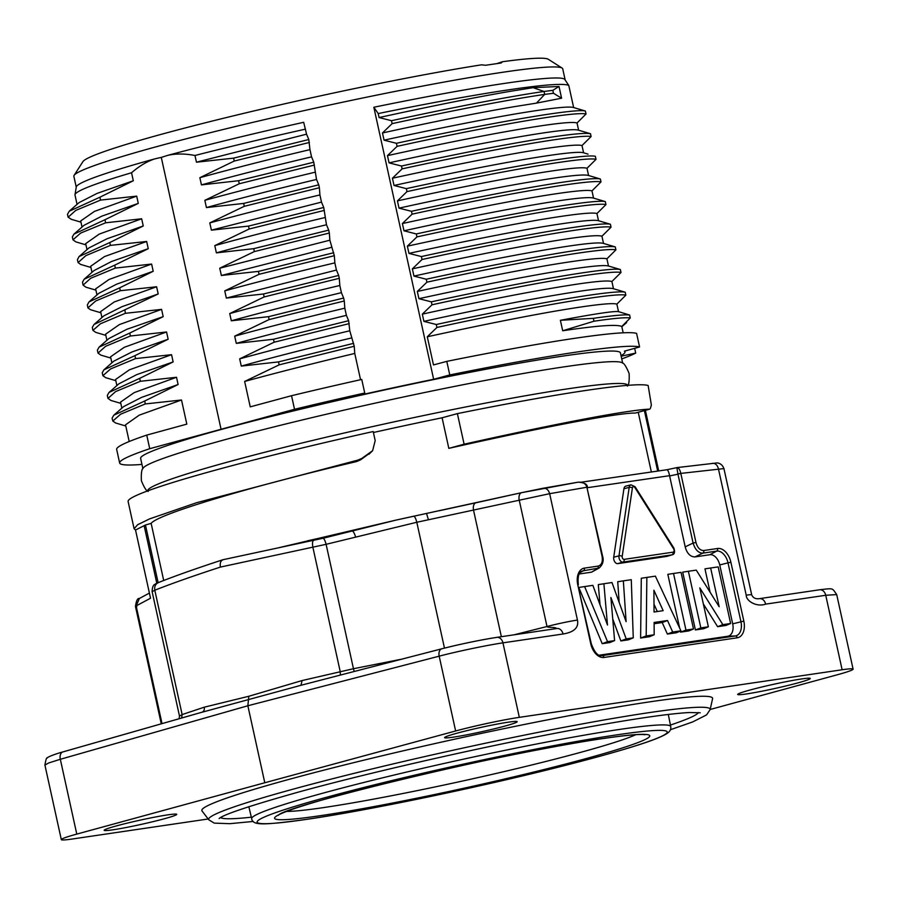 <?xml version="1.0" encoding="UTF-8"?>
<svg xmlns="http://www.w3.org/2000/svg" width="898" height="898" viewBox="0 0 898 898"><rect width="100%" height="100%" fill="white"/><g stroke="black" fill="none" stroke-linecap="round" stroke-linejoin="round"><path stroke-width="1.35" d="M644.382 410.599L657.662 470.945M658.672 470.81L645.381 410.33M373.411 432.499A250.273 14.727 167.6 0 1 442.097 417.783L448.82 448.36C501.163 436.585 544.963 427.426 580.231 420.893C609.304 415.538 627.657 412.934 635.29 413.058L649.669 409.14C640.51 409.409 621.517 412.193 592.691 417.503C557.995 423.923 515.126 432.825 464.109 444.196L457.385 413.619A267.11 15.726 167.6 0 1 586.72 390.327A267.11 15.726 167.6 0 1 648.143 385.5L651.376 405.054L650.376 408.422M369.011 454.208L372.625 450.684L361.872 458.384L357.943 460.09L356.708 461.527L360.637 459.81L370.234 452.794M356.708 461.527C247.208 487.389 157.408 514.408 151.145 523.377L163.717 580.535M279.121 547.634L395.737 520.167L323.561 538.138L222.906 559.735C196.415 568.389 174.874 576.022 158.295 582.611L155.724 583.779C155.399 584.665 152.424 583.52 152.11 591.569L179.454 715.93L179.173 718.726M223.153 559.667L223.479 559.611C220.796 560.33 219.774 562.822 220.425 567.076L326.109 544.311L416.795 522.266L549.655 493.676L586.888 487.244C585.799 483.517 582.802 481.844 577.897 482.226L521.727 492.643L395.737 520.167M444.465 648.109L416.795 522.266C415.796 518.382 414.741 516.372 413.641 516.238L414.348 516.081M439.066 510.782L475.985 502.779A6.971 3.996 -102.5 0 0 473.515 510.109L501.353 636.693M442.097 417.783L457.385 413.619M372.625 450.684L375.196 440.604L373.198 431.534A267.11 15.726 167.6 0 0 128.111 501.499L134.094 528.72L137.663 524.701L149.573 518.898L196.606 502.712L357.943 460.09M448.82 448.36L464.109 444.196M151.145 523.377L145.454 525.004L135.531 530.022L134.094 528.72M135.531 530.022L150.527 598.214L136.148 605.914L162.033 723.62M145.454 525.004L158.127 582.679M340.387 675.072L340.207 671.547L312.863 547.208C312.212 543.211 312.493 540.91 313.716 540.282L322.91 538.284C324.021 538.441 325.087 540.45 326.109 544.311L353.464 668.718L302.11 680.549L300.953 685.309L201.646 712.339C203.779 711.654 204.654 709.936 204.273 707.186L182.137 714.572L154.793 590.233C171.608 583.577 193.485 575.854 220.425 567.076M666.967 469.721L677.058 467.589L666.866 469.744L581.489 482.159M136.799 606.666L136.148 605.914L139.403 598.472L149.394 593.073M152.222 591.636L154.793 590.233C154.232 586.214 155.635 583.599 158.991 582.398M204.273 707.186L248.825 696.264L302.11 680.549M556.434 628.6C556.075 626.737 547.365 627.915 547.005 626.512A23.225 1.369 -12.4 0 1 577.448 620.069C578.963 627.534 574.159 632.181 563.046 633.999A6.971 5.332 -98.4 0 0 556.906 628.499M695.972 542.471C697.51 547.847 700.103 550.541 703.763 550.53A2.324 1.774 81.6 0 1 702.842 553.146C698.431 553.089 695.175 549.733 693.099 543.066L695.972 542.471L680.796 473.403L677.9 473.908L676.868 467.634C678.664 467.701 679.977 469.632 680.796 473.403L723.934 468.588L751.705 594.88A23.225 1.369 -12.4 0 0 746.216 595.183C746.092 600.841 756.329 607.385 765.646 604.13A6.971 5.332 81.6 0 0 759.506 598.64L819.571 589.784C834.208 588.111 831.885 587.898 836.712 594.588L825.745 595.273L765.646 604.13M710.161 709.487L837.632 674.679A46.449 2.739 -12.4 0 0 853.1 669.145A46.449 2.739 -12.4 0 0 842.122 669.762L519.325 717.345A46.449 2.739 -12.4 0 0 455.634 730.983L439.189 656.169C457.228 651.409 487.693 645.056 502.947 642.856L519.325 717.345M703.763 550.53L717.592 548.487A15.614 10.013 74.8 0 1 730.882 562.249L743.836 621.124A15.614 10.013 74.8 0 1 737.236 637.805L604.017 657.448A15.614 10.013 74.8 0 1 590.727 643.698L577.773 584.811A15.614 10.013 74.8 0 1 584.374 568.131L598.203 566.088C601.638 565.044 602.928 561.778 602.075 556.311L586.888 487.244M677.058 467.589L716.525 462.986C716.076 462.829 721.745 462.403 723.956 468.666M248.825 696.264L247.859 705.761L264.787 782.753L455.634 730.983M208.168 818.987L72.289 839.013A46.449 2.739 -12.4 0 1 61.311 839.63A46.449 2.739 -12.4 0 1 76.779 834.096L264.787 782.753M290.806 778.892A261.486 15.389 167.6 0 0 202.005 810.928L208.819 819.829A256.738 15.109 -12.4 0 1 296.014 788.377A256.738 15.109 -12.4 0 1 565.729 727.01A256.738 15.109 -12.4 0 1 710.138 709.611L712.585 698.666A261.486 15.389 167.6 0 0 565.504 716.391A261.486 15.389 167.6 0 0 290.806 778.892M801.465 678.967A37.166 2.189 167.6 0 0 761.111 687.183A37.166 2.189 167.6 0 0 737.662 694.435A37.166 2.189 167.6 0 0 746.451 693.941A37.166 2.189 167.6 0 0 786.805 685.735A37.166 2.189 167.6 0 0 810.254 678.473A37.166 2.189 167.6 0 0 801.465 678.967M508.391 722.172A37.166 2.189 167.6 0 0 468.038 730.377A37.166 2.189 167.6 0 0 444.589 737.64A37.166 2.189 167.6 0 0 453.378 737.146A37.166 2.189 167.6 0 0 493.732 728.94A37.166 2.189 167.6 0 0 517.181 721.678A37.166 2.189 167.6 0 0 508.391 722.172M167.96 814.834A37.166 2.189 167.6 0 0 127.606 823.039A37.166 2.189 167.6 0 0 104.157 830.291A37.166 2.189 167.6 0 0 112.946 829.808A37.166 2.189 167.6 0 0 153.3 821.591A37.166 2.189 167.6 0 0 176.749 814.34A37.166 2.189 167.6 0 0 167.96 814.834M44.911 765.062L48.818 762.918L60.323 759.281L247.859 705.761L439.189 656.169A6.971 4.423 -104.5 0 1 441.827 648.783A6.971 4.423 -104.5 0 1 442.13 648.715A39.49 2.099 168 0 1 496.336 637.457A6.971 5.332 81.6 0 1 496.774 637.367A6.971 5.332 81.6 0 1 502.947 642.856L563.046 633.999M251.687 818.662C252.596 825.857 263.933 825.06 306.51 819.38C368.404 810.434 484.898 786.087 567.21 764.894C594.409 757.934 616.758 751.716 634.235 746.249C651.275 740.951 662.241 736.674 667.135 733.408C669.998 731.533 671.188 729.243 670.727 726.527A214.521 12.628 -12.4 0 0 620.002 729.367A214.521 12.628 -12.4 0 0 386.926 776.77A214.521 12.628 -12.4 0 0 251.687 818.662L248.836 806.673A240.215 14.143 -12.4 0 1 248.768 806.696M668.359 714.438A240.215 14.143 -12.4 0 1 668.292 714.46L670.727 726.527M677.9 473.908L680.83 473.583M584.374 568.131A2.324 1.774 81.6 0 1 583.453 570.746L599.134 568.019C602.805 564.662 603.961 560.745 602.625 556.277L586.922 487.423M587.472 487.389L587.415 487.154C587.337 484.213 584.261 482.552 578.2 482.17L577.897 482.226M666.866 469.744C667.91 469.968 668.808 471.944 669.56 475.682L587.539 487.67M599.202 655.203L727.773 636.255A11.618 7.453 -105.2 0 0 732.689 623.841L719.747 564.954A11.618 7.453 -105.2 0 0 709.858 554.728L694.94 556.928C690.248 556.805 686.992 553.449 685.196 546.848L669.56 475.682M599.134 568.019L591.558 572.161L579.199 573.99M579.042 588.022L602.21 643.686L609.877 642.553L614.591 640.6L610.898 597.496L626.198 638.893L633.258 637.849L628.521 639.803L620.855 640.936L626.198 638.893M612.739 618.969L620.855 640.936M600.044 604.848L598.293 584.587L611.987 582.533L626.108 621.64L623.347 580.86L617.745 581.713L619.149 602.356M641.295 578.245L640.611 638.029L649.434 636.727L654.182 634.763L654.126 622.471L667.517 620.507L662.208 622.538L667.382 634.078L676.452 632.742L680.931 630.823L655.372 576.146L641.295 578.245M654.126 623.728L662.208 622.538M679.651 628.072L667.831 574.338L673.511 573.474L685.96 630.082L693.492 628.97L688.856 630.912L680.538 632.136L680.314 631.092M708.365 626.782L703.729 628.723L695.411 629.947L682.705 572.138L688.384 571.274L700.833 627.893L708.365 626.782L699.823 587.921L722.856 624.649L730.624 623.504L718.175 566.885L710.644 567.996L719.163 606.734L696.276 570.118L688.384 571.274M703.347 603.939L717.614 626.681L725.988 625.446L730.624 623.504M710.105 592.253L704.964 568.861L710.644 567.996M666.72 556.412L671.884 554.874L622.931 562.092A4.524 2.896 -105.2 0 1 618.98 555.851L629.206 487.378A4.524 2.896 -105.2 0 1 631.013 484.841L625.816 486.132A4.647 2.975 74.8 0 0 623.93 488.736L613.716 557.209A4.647 2.975 74.8 0 0 617.779 563.63L666.72 556.412A4.647 2.975 74.8 0 0 666.99 556.345A4.647 2.975 74.8 0 0 667.248 556.255M578.907 587.438L584.609 586.574L607.531 641.643L614.591 640.6M602.21 643.686L607.531 641.643M603.894 583.734L607.475 625.03L592.871 585.35L584.609 586.574M633.258 637.849L631.283 579.693L623.347 580.86M667.382 634.078L672.692 632.035L680.931 630.823M672.692 632.035L667.517 620.507M640.611 638.029L646.19 635.941L654.182 634.763M646.19 635.941L646.852 577.403M653.912 590.244L654.047 612.009L663.151 610.674L653.912 590.244M654.002 604.219L657.302 611.527M680.538 632.136L685.96 630.082M693.492 628.97L681.043 572.363L673.511 573.474M695.411 629.947L700.833 627.893M717.614 626.681L722.856 624.649M627.567 385.365L627.556 385.309A245.625 14.458 167.6 0 0 569.478 388.576A245.625 14.458 167.6 0 0 312.627 440.435A245.625 14.458 167.6 0 0 148.406 489.365A245.625 14.458 167.6 0 0 147.755 490.802L147.766 490.847M148.204 491.431C146.453 491.139 144.185 487.592 141.39 480.767C141.065 473.414 141.637 469.239 143.108 468.228A245.625 14.458 -12.4 0 1 143.613 467.555A245.625 14.458 -12.4 0 1 307.823 418.625A245.625 14.458 -12.4 0 1 564.685 366.766A245.625 14.458 -12.4 0 1 622.314 362.871C624.065 363.162 626.333 366.721 629.128 373.534C629.453 380.898 628.881 385.074 627.41 386.073M622.684 363.162L620.428 352.892A245.625 14.458 167.6 0 0 562.35 356.158A245.625 14.458 167.6 0 0 295.599 410.408A245.625 14.458 167.6 0 0 140.627 458.384L142.894 468.655M141.895 464.143L140.324 464.547A267.11 15.726 -12.4 0 1 119.647 462.998A267.11 15.726 -12.4 0 1 149.73 448.697L294.522 409.286A267.11 15.726 -12.4 0 1 364.734 393.032L363.499 394.323A250.273 14.727 -12.4 0 1 433.644 379.282L449.775 374.949A267.11 15.726 -12.4 0 1 578.256 351.825A267.11 15.726 -12.4 0 1 639.578 346.976L624.391 351.163A250.273 14.727 -12.4 0 1 624.963 351.893A250.273 14.727 -12.4 0 1 621.034 355.653M621.158 356.214L635.705 353.094A267.11 15.726 -12.4 0 1 621.753 358.931M221.043 429.154L161.292 157.397L154.86 158.856C147.149 161.348 139.381 165.973 131.546 172.753L133.308 180.767L99.914 197.201L100.542 200.097L136.687 196.134L138.281 203.386L104.965 219.741L105.638 222.805L141.671 218.786L143.253 225.982L109.781 242.55L110.409 245.39L146.655 241.472L148.249 248.69L114.675 265.179L115.371 268.087L151.627 264.057L153.21 271.275L119.681 287.843L120.31 290.716L156.611 286.765L158.194 293.96L93.987 324.504L92.292 327.456L92.921 330.374L95.794 332.395L105.852 335.369M124.968 310.371L125.338 313.312L161.584 309.372L163.189 316.646L129.772 333.057L130.412 336.009L166.557 331.979L168.151 339.231L134.936 355.653L135.576 358.594L171.552 354.688L173.146 361.928L139.684 378.361L140.335 381.302L176.513 377.272L178.107 384.524L144.724 401.002L145.285 403.943L181.508 399.992L186.818 424.125L146.744 435.103L149.73 448.697M264.158 296.935L339.298 278.301L339.826 285.485L341.408 292.669L343.631 298.035L268.637 316.657L231.314 320.788L229.731 313.57L264.158 296.935L263.507 293.983L226.33 298.08L224.747 290.873L259.051 274.305L258.411 271.387L221.357 275.484L219.752 268.199L254.358 251.575L253.719 248.667L216.384 252.866L214.79 245.614L249.15 229.001L248.51 226.094L211.389 230.157L209.795 222.906L244.29 206.304L243.661 203.419L206.428 207.573L204.834 200.31L239.261 183.753L238.599 180.711L201.444 184.887L199.861 177.692L234.243 161.045L233.603 158.138L196.449 162.201L194.978 155.489C185.044 153.569 175.974 153.524 167.791 155.343L161.292 157.397M268.637 316.657L269.007 319.609L344.282 300.976L344.81 308.171L346.392 315.355L348.626 320.709L349.782 330.778L354.239 346.258L354.766 353.442L360.547 379.719M294.522 409.286L291.536 395.704L250.239 406.861L244.649 381.437L279.155 364.857L278.503 361.905L241.281 366.092L239.687 358.863L274.137 342.217L273.486 339.276L236.286 343.373L234.692 336.155L269.007 319.609M167.791 155.343A250.273 14.727 -12.4 0 1 303.681 122.296L306.555 134.172L308.789 139.527L309.956 149.629L311.55 156.858L313.772 162.201L316.511 179.454L318.745 184.82L243.661 203.419M573.631 107.491L568.793 85.478L564.573 79.136A250.273 14.727 -12.4 0 0 505.978 83.188A250.273 14.727 -12.4 0 0 373.837 107.255L433.644 379.282M565.19 80.057L562.72 68.82A250.273 14.727 167.6 0 0 562.114 68.068A250.273 14.727 167.6 0 0 503.554 72.143A250.273 14.727 167.6 0 0 158.8 146.071A250.273 14.727 167.6 0 0 74.096 175.368A250.273 14.727 167.6 0 0 73.861 176.311L76.251 187.177M131.546 172.753A253.18 14.896 167.6 0 0 74.994 194.686L76.274 186.997A250.273 14.727 -12.4 0 1 154.86 158.856M74.994 194.686A253.18 14.896 167.6 0 0 75.005 195.046L77.048 204.362M69.202 211.243L79.046 202.622L97.085 193.396L133.308 180.767M99.914 197.201L69.247 211.232L67.496 214.274M71.402 219.337L68.147 217.204L75.746 210.424L100.542 200.097M136.687 196.134L94.47 211.389L80.697 220.953L82.032 227.037M104.965 219.741L74.006 234.075L83.907 225.387L101.755 216.171L138.281 203.386M74.006 234.075L72.345 236.915L72.974 239.811L75.892 241.899L85.961 244.862M105.638 222.805L80.663 233.076L72.974 239.811M141.671 218.786L99.308 234.064L85.68 243.627L87.005 249.61M109.781 242.55L79.058 256.57L88.857 247.983L106.974 238.789L143.253 225.982M79.058 256.57L77.43 259.668M90.922 267.458L80.652 264.427L78.081 262.586L85.86 255.627L110.409 245.39M146.655 241.472L104.516 256.57L90.664 266.291L92 272.33M114.675 265.179L84.154 279.222L93.931 270.635L111.532 261.509L148.249 248.69M84.154 279.222L82.504 282.174M95.906 290.133L85.972 287.203L83.087 285.115L90.687 278.279L115.371 268.087M151.627 264.057L109.04 279.48L95.637 288.875L96.962 294.937M119.681 287.843L89.025 301.885L98.802 293.32L116.673 284.161L153.21 271.275M89.025 301.885L87.364 304.882M120.31 290.716L95.727 300.976L87.903 307.879L90.474 309.709L100.89 312.785M156.611 286.765L114.237 301.964L100.632 311.595L101.934 317.544M93.998 324.504L103.899 315.827L122.038 306.656L158.194 293.96M125.338 313.312L100.497 323.751L92.921 330.374M161.584 309.372L119.4 324.571L105.594 334.191L106.929 340.263M129.772 333.057L99.094 347.122L108.883 338.546L126.831 329.297L163.189 316.646M99.094 347.122L97.377 350.141L98.005 353.094M100.902 355.125L98.028 353.105L105.616 346.302L130.412 336.009M166.557 331.979L124.283 347.301L110.566 356.809L111.891 362.826M135.576 358.594L110.589 368.943L102.9 375.69L102.249 372.749L103.899 369.83L113.822 361.142L131.95 351.971L168.151 339.231M103.899 369.83L134.936 355.653M102.9 375.69L105.717 377.688L115.82 380.673M171.552 354.688L129.379 369.83L115.561 379.506L116.886 385.556M109.04 392.437L118.839 383.85L136.777 374.601L173.146 361.928M139.684 378.361L109.051 392.392L107.322 395.412M110.914 400.441L107.996 398.409L115.573 391.607L140.335 381.302M176.513 377.272L134.229 392.594L120.534 402.113L121.859 408.152M123.7 406.547L141.671 397.343L178.107 384.524M144.724 401.002L113.777 415.224L112.093 418.142L112.811 421.061L120.601 414.214L145.285 403.943M115.73 423.037L112.811 421.061M181.508 399.992L139.269 415.134L125.518 424.821M146.744 435.103A267.11 15.726 167.6 0 0 116.661 449.415L119.647 462.998M635.705 353.094L634.662 348.334M577.526 122.498L581.702 118.345M584.037 131.815L590.502 133.735L591.109 136.53L582.005 145.566L586.697 140.93M591.647 163.683L588.033 167.264M596.586 186.301L591.973 190.904L593.544 198.076M597.361 213.129L601.581 208.965M603.108 235.074L606.621 231.605M611.538 254.235L606.902 258.815L608.474 265.976M613.076 280.356L616.578 276.898M618.228 290.133L625.199 292.22L625.85 295.161L616.859 304.119L621.528 299.483M621.831 326.715L626.602 322.606L626.467 321.787M449.775 374.949L446.789 361.366A267.11 15.726 167.6 0 1 575.27 338.232A267.11 15.726 167.6 0 1 636.581 333.382L639.578 346.976M446.789 361.366L433.487 364.936L427.291 336.772C479.397 325.39 523.051 316.668 558.242 310.607C592.848 304.792 612.38 302.626 616.859 304.119L618.52 311.64L629.599 315.018L630.25 317.959L621.786 326.49L623.178 332.821M608.215 265.931L620.35 269.535L621.001 272.487L611.897 281.523L613.469 288.685M609.214 245.109L615.265 246.916L615.916 249.869L606.902 258.804C602.435 257.356 582.903 259.511 548.296 265.28C513.095 271.376 469.441 280.097 417.323 291.446L426.909 282.185L426.258 279.233L413.956 276.101L412.362 268.872L422.026 259.511L421.375 256.559L408.96 253.393L407.366 246.153L416.953 236.881L416.302 233.951L403.988 230.797L402.394 223.546L412.103 214.162L411.464 211.299L399.015 208.145L397.421 200.894L407.007 191.611L406.356 188.636L394.031 185.471L392.426 178.219L402.113 168.858L401.485 166.029L389.059 162.875L387.465 155.635L397.084 146.352L396.411 143.298L384.063 140.167L382.481 132.96L392.123 123.632L391.483 120.702L379.091 117.548L378.215 113.563L373.837 107.255M598.27 220.65L610.404 224.253L611.044 227.183L601.941 236.23L603.512 243.392M599.595 199.906L605.308 201.601L605.959 204.598L596.945 213.533L598.517 220.695M593.264 176.884L600.369 179.005L600.998 181.89L591.962 190.881C587.483 189.399 567.951 191.566 533.356 197.38C498.154 203.442 454.5 212.164 402.394 223.546M406.356 188.636C506.057 166.893 585.384 153.67 595.34 156.297L596.003 159.35L587 168.274L588.572 175.458M588.067 154.119L583.262 152.694M392.426 178.219C444.521 166.871 488.175 158.149 523.399 152.043C557.995 146.284 577.537 144.129 582.005 145.566L583.588 152.795M577.728 108.748L585.373 111.026L586.035 114.012L577.032 122.981L578.615 130.176M427.291 336.772L436.922 327.456L436.282 324.515L423.912 321.372L422.318 314.154L431.994 304.792L431.343 301.851L418.917 298.686L417.323 291.446M568.793 85.478A253.18 14.896 167.6 0 0 509.682 89.677A253.18 14.896 167.6 0 0 378.215 113.563M391.483 120.702C458.968 106.155 509.828 96.4 544.053 91.473L533.086 87.667L510.053 91.349C474.941 97.399 431.287 106.132 379.091 117.548M533.086 87.667L559.016 86.477L552.831 90.328L544.053 91.473L544.693 94.391C508.728 99.689 457.879 109.433 392.123 123.632M561.598 98.208L536.465 103.124L544.693 94.391L553.471 93.269L561.598 98.208L559.016 86.477M382.481 132.96C434.677 121.477 478.342 112.755 513.454 106.806L536.465 103.124M573.642 107.547C569.108 106.043 549.576 108.198 515.037 114.001C479.712 120.096 436.058 128.818 384.063 140.167M585.373 111.026C576.224 108.22 496.268 121.612 396.411 143.298M397.084 146.352C496.257 124.53 576.797 111.15 586.035 114.012M387.465 155.635C439.459 144.196 483.113 135.463 518.427 129.469C552.955 123.576 572.497 121.421 577.032 122.981M578.638 130.232C574.125 128.616 554.582 130.782 520.021 136.709C484.763 142.647 441.109 151.369 389.059 162.875M590.502 133.735C579.322 131.119 502.734 143.882 401.485 166.029M402.113 168.858C503.834 146.778 580.209 134.195 591.109 136.53M583.599 152.817C579.154 151.302 559.611 153.468 524.982 159.294C489.859 165.322 446.216 174.044 394.031 185.471M407.007 191.611C506.169 169.924 586.338 156.42 596.003 159.35M397.421 200.894C449.595 189.444 493.249 180.722 528.383 174.74C563.001 168.858 582.544 166.702 587 168.274M588.594 175.514C584.059 173.931 564.528 176.087 529.977 181.991C494.686 187.974 451.032 196.696 399.015 208.145M600.369 179.005C590.166 176.289 512.489 189.22 411.464 211.299M412.103 214.162C513.645 192.127 590.749 179.308 600.998 181.89M593.567 198.132C589.066 196.561 569.523 198.716 534.939 204.609C499.726 210.592 456.083 219.325 403.988 230.797M593.443 198.088L599.673 199.928M416.302 233.951C516.339 212.063 595.06 199.03 605.308 201.601M605.959 204.598C596.014 201.859 517.63 214.914 416.953 236.881M407.366 246.153C459.518 234.782 503.172 226.06 538.34 219.999C572.958 214.195 592.489 212.04 596.945 213.533M598.528 220.74C594.061 219.303 574.518 221.469 539.923 227.216C504.766 233.312 461.112 242.033 408.96 253.393M421.375 256.559C521.379 234.726 600.526 221.582 610.404 224.253M611.044 227.183C601.009 224.545 521.637 237.723 422.026 259.511M412.362 268.872C464.479 257.344 508.133 248.623 543.324 242.707C577.885 236.769 597.428 234.614 601.941 236.23M603.523 243.448C599.033 241.854 579.491 244.02 544.918 249.936C509.682 255.863 466.028 264.596 413.956 276.101M426.258 279.233C525.902 257.468 605.039 244.245 615.265 246.916M615.916 249.869C605.768 247.219 527.665 260.173 426.909 282.185M608.485 266.021C604.017 264.596 584.475 266.751 549.879 272.509C514.745 278.593 471.091 287.315 418.917 298.686M431.343 301.851C531.302 280.008 610.573 266.863 620.35 269.535M621.001 272.487C611.078 269.804 531.537 283.038 431.994 304.792M422.318 314.154C474.458 302.637 518.112 293.915 553.291 288C587.842 282.062 607.385 279.907 611.897 281.523M613.48 288.752C608.956 287.158 589.425 289.313 554.874 295.218C519.583 301.189 475.929 309.911 423.912 321.372M436.282 324.515C537.779 302.379 615.242 289.549 625.199 292.22M625.85 295.161C616.062 292.479 538.766 305.241 436.922 327.456M621.786 326.49C617.106 324.167 597.406 325.592 562.698 330.767L593.971 321.226L593.342 318.341L560.386 320.305L562.698 330.767M560.386 320.305C594.835 313.817 614.21 310.921 618.52 311.64M629.599 315.018C624.705 314.435 612.616 315.546 593.342 318.341M593.971 321.226C613.233 318.363 625.322 317.275 630.25 317.959M553.471 93.269L552.831 90.328M562.114 68.068L548.308 59.279A238.655 14.042 167.6 0 0 502.521 61.726L497.672 63.32M74.096 175.368L82.942 161.595A238.655 14.042 167.6 0 1 163.717 133.667A238.655 14.042 167.6 0 1 481.564 64.824L485.582 65.273L501.129 62.983L502.521 61.726M291.536 395.704A267.11 15.726 167.6 0 1 361.748 379.45L364.734 393.032M343.631 298.035L344.282 300.976M339.298 278.301L338.669 275.428L263.507 293.983M254.358 251.575L329.341 233.02L329.869 240.204L334.325 255.694L334.853 262.878L336.436 270.062L338.669 275.428M329.341 233.02L328.713 230.135L253.719 248.667M244.29 206.304L319.385 187.738L319.913 194.933L321.495 202.106L323.729 207.46L326.479 224.769L328.713 230.135M319.385 187.738L318.745 184.82M354.766 353.442C315.119 362.927 278.414 372.266 244.649 381.437M354.239 346.258L279.155 364.857M278.503 361.905L353.599 343.35M241.281 366.092C275.158 356.753 311.853 347.391 351.376 337.985M349.782 330.778C310.281 340.162 273.587 349.524 239.687 358.863M349.255 323.606L274.137 342.217M273.486 339.276L348.626 320.709M236.286 343.373C270.219 334.146 306.914 324.818 346.392 315.355M344.81 308.171C305.219 317.566 268.513 326.894 234.692 336.155M231.314 320.788C265.135 311.539 301.84 302.166 341.408 292.669M339.826 285.485C300.302 294.881 263.608 304.242 229.731 313.57M226.33 298.08L336.436 270.062M334.853 262.878C295.498 272.184 258.792 281.523 224.747 290.873M334.325 255.694L259.051 274.305M258.411 271.387L333.674 252.742M221.357 275.484L331.452 247.377M329.869 240.204L219.752 268.199M216.384 252.866C250.273 243.515 286.967 234.154 326.479 224.769M324.896 217.574C285.384 226.913 248.69 236.264 214.79 245.614M249.15 229.001L324.369 210.39M323.729 207.46L248.51 226.094M211.389 230.157L321.495 202.106M319.913 194.933C280.21 204.396 243.504 213.724 209.795 222.906M206.428 207.573C240.114 198.312 276.808 188.939 316.511 179.454M314.929 172.248C275.551 181.688 238.857 191.038 204.834 200.31M239.261 183.753L314.401 165.064M313.772 162.201L238.599 180.711M201.444 184.887C235.456 175.548 272.161 166.209 311.55 156.858M309.956 149.629C270.388 158.991 233.682 168.341 199.861 177.692M309.428 142.456L234.243 161.045M233.603 158.138L308.789 139.527M196.449 162.201L306.555 134.172M305.455 129.144A253.18 14.896 167.6 0 0 194.978 155.489M361.872 458.384L360.637 459.81M156.791 583.229L144.151 525.734M355.574 536.791C354.384 533.12 353.206 531.145 352.061 530.853L307.442 540.843M401.934 659.121L353.464 668.718A4.647 1.201 -101.2 0 0 354.328 671.457M428.413 519.762L426.572 513.577M475.985 502.779L521.648 492.654A6.971 3.996 -102.5 0 0 519.19 499.995L547.005 626.512L514.026 634.819M577.448 620.069L549.655 493.676C548.487 489.769 546.287 487.962 543.054 488.265L521.659 492.654M746.216 595.183L718.422 468.79C717.356 464.872 715.235 463.054 712.069 463.346M842.122 669.762L825.745 595.273A6.971 5.332 -98.4 0 0 819.571 589.784M181.654 718.018L182.137 714.572L179.566 716.043M63.275 751.828A6.971 4.512 74.1 0 0 62.905 751.918A6.971 4.512 74.1 0 0 60.323 759.281L76.779 834.096M670.424 725.045A244.963 14.413 167.6 0 0 698.476 712.518M220.616 817.573A244.963 14.413 167.6 0 0 251.339 817.18M306.117 819.425A209.885 12.348 167.6 0 0 306.824 819.324A209.885 12.348 -12.4 0 0 595.52 757.429A209.885 12.348 -12.4 0 0 618.251 734.643A209.885 12.348 167.6 0 0 617.543 734.744A209.885 12.348 -12.4 0 0 328.848 796.638A209.885 12.348 -12.4 0 0 306.117 819.425M321.091 815.575A192.071 11.304 -12.4 0 1 320.002 815.732A192.071 11.304 167.6 0 1 339.163 795.246A192.071 11.304 167.6 0 1 603.276 738.493A192.071 11.304 -12.4 0 1 604.365 738.336A192.071 11.304 167.6 0 1 585.204 758.821A192.071 11.304 167.6 0 1 321.091 815.575M286.855 811.422A185.1 10.899 167.6 0 0 323.673 807.571A185.1 10.899 167.6 0 0 324.762 807.403A185.1 10.899 167.6 0 0 502.577 771.954A185.1 10.899 167.6 0 0 635.773 734.71M685.196 546.848L693.099 543.066L677.956 474.178L669.605 475.951M730.882 562.249L728.009 562.844A13.324 8.542 74.8 0 0 716.66 551.103L702.842 553.146L694.94 556.928M709.858 554.728L716.66 551.103A2.324 1.774 -98.4 0 0 717.592 548.487M737.236 637.805A2.324 1.774 -98.4 0 0 735.316 635.964A13.324 8.542 74.8 0 0 740.951 621.73L728.009 562.844L719.747 564.954M732.689 623.841L743.836 621.124M590.727 643.698L591.277 643.664C594.409 652.161 597.81 656.157 601.492 655.663A13.324 8.542 74.8 0 0 602.109 655.607L735.316 635.964L727.773 636.255M600.953 655.641L602.109 655.607A2.324 1.774 81.6 0 1 604.017 657.448M591.277 643.664L577.773 584.811M580.265 572.43L583.453 570.746A13.324 8.542 74.8 0 0 581.623 571.353C578.671 572.441 577.571 576.92 578.323 584.778M591.558 572.161L597.271 568.703A2.324 1.774 -98.4 0 0 598.203 566.088M624.132 559.364A2.2 1.414 -105.2 0 1 622.202 556.333L632.417 487.861A2.2 1.414 -105.2 0 1 634.852 487.502L673.59 548.757A2.324 0.775 -32.3 0 0 673.826 547.982C675.173 552.023 674.611 554.302 672.142 554.818A4.524 2.896 -105.2 0 1 671.884 554.874A2.324 1.774 -98.4 0 0 673.073 552.158L624.132 559.364A2.324 1.774 81.6 0 1 622.931 562.092L617.779 563.63M673.59 548.757A2.2 1.414 -105.2 0 1 673.073 552.158M613.716 557.209L618.98 555.851A2.324 1.01 8.5 0 1 622.202 556.333M632.417 487.861A2.324 1.01 -171.5 0 0 629.206 487.378L623.93 488.736M673.826 547.982L635.088 486.727A2.324 0.775 147.7 0 1 634.852 487.502M500.848 62.4L500.972 62.995M651.319 471.798L638.231 412.272M635.402 413.046L649.804 409.129M413.652 516.227L402.068 518.763M161.27 723.833L135.463 606.464C136.26 600.717 137.574 598.046 139.415 598.45M751.705 594.88C753.063 597.933 755.656 599.19 759.495 598.64M44.922 765.074C45.809 759.585 46.617 757.205 47.347 757.957C46.864 757.194 56.787 753.456 62.905 751.918L204.553 711.485M297.855 686.094L441.827 648.783C461.303 643.888 479.611 640.094 496.774 637.367L556.872 628.51M61.311 839.63L44.9 764.995M853.1 669.145L836.689 594.51M710.138 709.611L706.558 714.898L692.627 721.947L670.402 729.737M219.123 818.561C223.232 814.587 250.486 805.54 300.875 791.407C367.574 773.189 467.252 750.313 549.554 734.34C617.15 721.274 663.745 714 689.338 712.518L700.249 712.788M208.819 819.829L214.285 823.129L229.888 823.679L253.326 821.434M278.481 815.328C280.647 806.831 508.594 751.132 603.883 738.437C624.548 735.451 637.782 734.16 643.597 734.575L645.011 734.744M578.222 482.159L543.223 488.231M635.088 486.727L631.036 484.841M672.142 554.818L666.99 556.345M67.485 214.285L68.125 217.215M70.976 219.213L80.966 222.154M77.408 259.544L78.081 262.586M83.087 285.115L82.493 282.062M87.903 307.879L87.353 304.882M100.8 355.103L110.847 358.066M107.962 398.386L107.311 395.457M110.746 400.396L120.803 403.359M123.7 406.536L113.788 415.224M115.449 422.947L125.787 426M129.2 441.524L125.529 424.821M624.963 351.893L624.772 351.062M577.807 108.77L573.407 107.468M584.127 131.838L578.323 130.131M593.354 176.917L588.325 175.436M609.304 245.143L603.198 243.336M618.307 290.155L613.211 288.662"/></g></svg>

